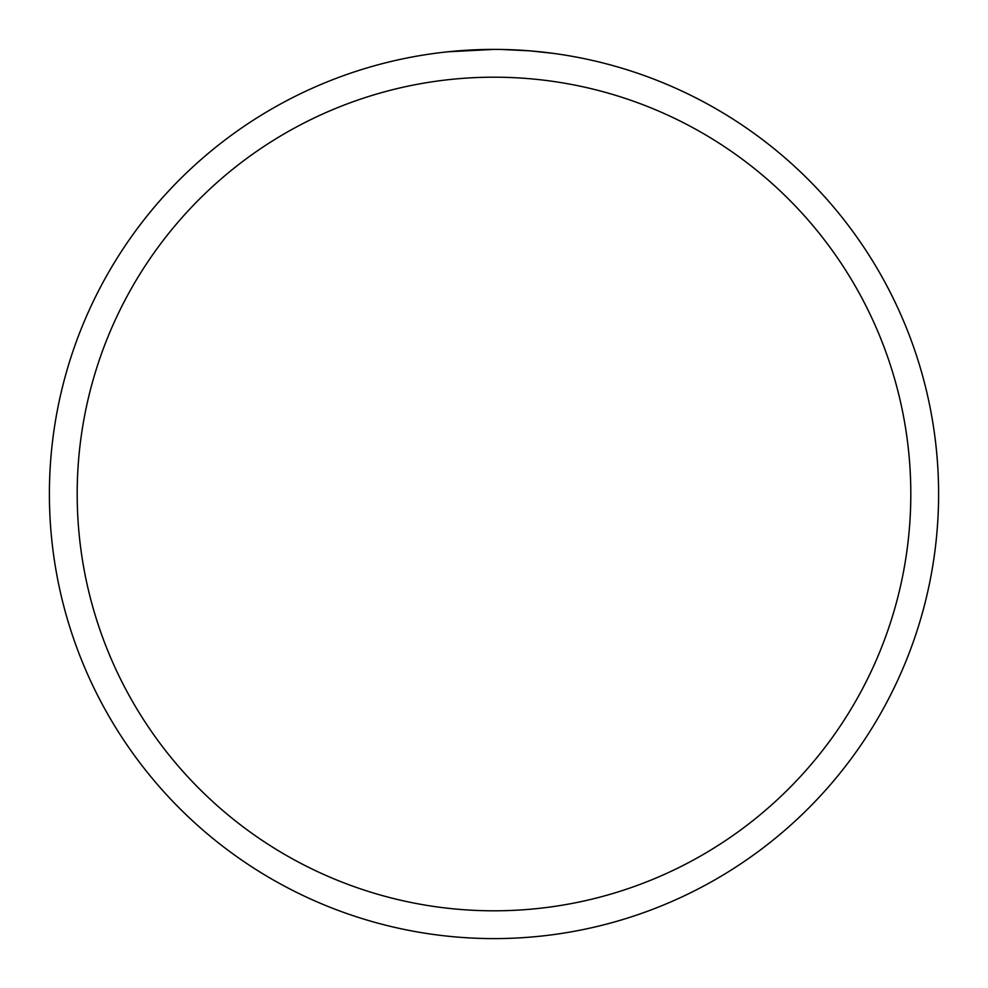 <?xml version="1.0" encoding="UTF-8"?>
<svg xmlns="http://www.w3.org/2000/svg" width="988" height="988" viewBox="0 0 988 988"><rect width="100%" height="100%" fill="white"/><g stroke="black" fill="none" stroke-linecap="round" stroke-linejoin="round"><path stroke-width="1.48" d="M553.453 53.389L529.543 50.82L500.83 49.449M501.311 49.462L512.476 49.783M515.366 49.919L519.478 50.129M472.375 49.931L494 49.4A444.6 444.6 0 0 1 938.6 494A444.6 444.6 0 0 1 494 938.6A444.6 444.6 0 0 1 49.4 494A444.6 444.6 0 0 1 494 49.4L447.984 51.784M494 77.188A416.813 416.813 0 0 1 910.813 494A416.813 416.813 0 0 1 494 910.813A416.813 416.813 0 0 1 77.188 494A416.813 416.813 0 0 1 494 77.188M476.327 49.746L477.463 49.709M478.624 49.672L479.526 49.635M491.629 49.412L494 49.4"/></g></svg>
